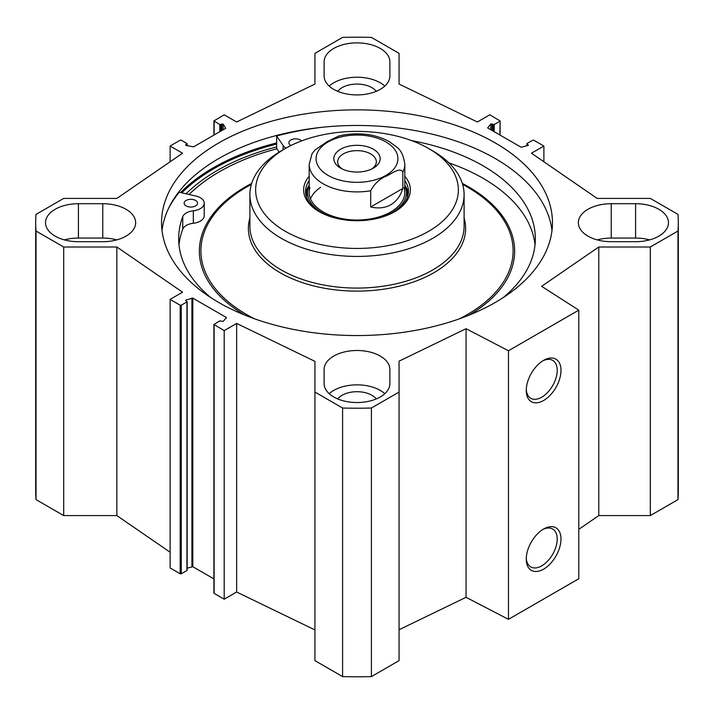 <?xml version="1.0" encoding="UTF-8"?>
<svg xmlns="http://www.w3.org/2000/svg" width="714" height="714" viewBox="0 0 714 714"><rect width="100%" height="100%" fill="white"/><g stroke="black" fill="none" stroke-linecap="round" stroke-linejoin="round"><path stroke-width="1.07" d="M578.786 529.342L598.778 515.588L650.302 515.588L677.979 499.613A321.3 185.497 0 0 0 678.3 491.294L678.3 222.706A321.3 185.497 180 0 1 677.979 231.024L650.302 246.999L598.778 246.999L541.623 286.323L578.786 310.153L508.466 350.752L466.055 328.708L399.072 361.15L399.072 392.048L371.405 408.024A321.3 185.497 180 0 1 342.595 408.024L314.928 392.048L314.928 660.629L342.595 676.604A321.3 185.497 0 0 0 371.405 676.604L399.072 660.629L399.072 392.048M399.072 629.739L466.055 597.297L508.466 619.341L578.786 578.742L578.786 310.153M314.928 629.935L236.637 592.013L224.196 599.198L214.129 593.379L214.129 592.754M213.905 578.884L192.825 566.72L187.166 568.165M186.943 569.879L186.943 570.504L181.267 573.779L180.178 573.779L170.11 567.969L170.11 299.38L180.178 305.19L181.267 305.19L186.943 301.915L185.613 300.335L186.006 299.951L192.825 298.131L226.365 317.489L223.205 321.434L219.805 320.889L213.905 324.477L224.196 330.609L236.637 323.424L314.928 361.346L314.928 392.048M170.11 552.225L116.864 515.588L63.698 515.588L63.698 246.999L36.021 231.024A321.3 185.497 180 0 1 35.7 222.706A321.3 185.497 180 0 1 36.021 214.387L63.698 198.412L116.864 198.412L182.552 153.215L170.11 146.031L180.178 140.221L181.267 140.221L186.943 143.496L185.702 145.022L186.175 145.424L193.521 146.879L225.669 128.324L223.152 124.084L219.805 124.522L213.905 120.934L224.196 114.802L236.637 121.987L314.928 84.065L314.928 53.371L342.595 37.396A321.3 185.497 180 0 1 371.405 37.396L399.072 53.371L399.072 84.065L477.363 121.987L489.804 114.802L500.095 120.934L499.871 134.991M35.7 222.706L35.7 491.294A321.3 185.497 0 0 0 36.021 499.613L63.698 515.588M324.102 75.925L324.102 61.868A32.898 18.992 180 0 1 357 42.876A32.898 18.992 180 0 1 389.898 61.868L389.898 75.925A32.898 18.992 180 0 1 357 94.917A32.898 18.992 180 0 1 324.102 75.925M649.615 239.886A32.898 18.992 0 0 0 635.585 238.065L611.238 238.065A32.898 18.992 0 0 0 597.207 239.886M611.238 203.713L635.585 203.713A32.898 18.992 180 0 1 668.474 222.706A32.898 18.992 180 0 1 635.585 241.698L611.238 241.698A32.898 18.992 180 0 1 578.349 222.706A32.898 18.992 180 0 1 611.238 203.713L611.238 238.065M102.762 241.698L78.415 241.698A32.898 18.992 180 0 1 45.526 222.706A32.898 18.992 180 0 1 78.415 203.713L102.762 203.713A32.898 18.992 180 0 1 135.651 222.706A32.898 18.992 180 0 1 102.762 241.698M116.793 239.886A32.898 18.992 0 0 0 102.762 238.065L78.415 238.065A32.898 18.992 0 0 0 64.385 239.886M324.102 369.486A32.898 18.992 180 0 1 357 350.503A32.898 18.992 180 0 1 389.898 369.486L389.898 383.543A32.898 18.992 180 0 1 357 402.535A32.898 18.992 180 0 1 324.102 383.543L324.102 369.486M384.801 393.691A32.898 18.992 0 0 0 329.199 393.691M376.251 398.947A21.036 12.147 0 0 0 357 391.7A21.036 12.147 0 0 0 337.749 398.947M63.698 246.999L116.864 246.999L182.552 292.196L170.11 299.38M526.834 145.834L527.057 143.496L532.733 140.221L533.822 140.221L543.889 146.031L531.448 153.215L597.136 198.412L650.302 198.412L677.979 214.387A321.3 185.497 180 0 1 678.3 222.706M526.834 143.809L528.387 145.076L527.994 145.46L521.175 147.28L487.635 127.922L490.795 123.986L494.195 124.522L499.871 121.246M218.787 142.916A195.457 112.848 180 0 1 431.8 118.453A195.457 112.848 180 0 1 552.457 222.706A195.457 112.848 180 0 1 357 335.553A195.457 112.848 180 0 1 161.542 222.706A195.457 112.848 180 0 1 218.787 142.916M384.801 86.073A32.898 18.992 0 0 0 329.199 86.073M376.251 91.321A21.036 12.147 0 0 0 357 84.073A21.036 12.147 0 0 0 337.749 91.321M276.675 146.914A197.814 114.204 0 0 0 217.127 170.53A197.814 114.204 0 0 0 186.059 193.806M162.007 230.515A195.457 112.848 180 0 1 218.787 158.526A195.457 112.848 180 0 1 425.499 132.634A195.457 112.848 180 0 1 551.993 230.515M542.649 529.609A21.893 12.638 -60 0 1 552.672 529.02A21.893 12.638 -60 0 1 552.672 554.296A21.893 12.638 -60 0 1 530.788 566.934A21.893 12.638 -60 0 1 526.28 557.955M526.254 559.098A24.571 14.182 120 0 0 543.622 569.129A24.571 14.182 120 0 0 560.99 539.043A24.571 14.182 120 0 0 543.622 529.012A24.571 14.182 120 0 0 526.254 559.098M508.466 619.341L508.466 350.752M526.254 390.451A24.571 14.182 120 0 0 543.622 400.483A24.571 14.182 120 0 0 560.99 370.396A24.571 14.182 120 0 0 543.622 360.365A24.571 14.182 120 0 0 526.254 390.451M542.649 360.954A21.893 12.638 -60 0 1 552.672 360.374A21.893 12.638 -60 0 1 552.672 385.649A21.893 12.638 -60 0 1 530.788 398.287A21.893 12.638 -60 0 1 526.28 389.308M543.889 146.031L543.889 161.775M116.864 246.999L116.864 515.588M236.637 323.424L236.637 592.013M224.196 330.609L224.196 599.198M342.595 676.604L342.595 408.024M36.021 499.613L36.021 231.024M677.979 499.613L677.979 231.024M650.302 515.588L650.302 246.999M598.778 515.588L598.778 246.999M466.055 597.297L466.055 328.708M371.405 676.604L371.405 408.024M170.11 161.775L170.11 146.031M342.104 168.915A19.332 11.156 180 0 1 337.668 161.801A19.332 11.156 180 0 1 357 150.645A19.332 11.156 180 0 1 376.332 161.801A19.332 11.156 180 0 1 371.896 168.915M340.632 168.138A23.151 13.37 0 0 0 373.368 168.138A23.151 13.37 0 0 0 373.368 149.226A23.151 13.37 0 0 0 340.632 149.226A23.151 13.37 0 0 0 340.632 168.138L340.632 168.138M370.691 206.989L402.812 188.451C400.465 195.984 396.466 201.419 390.808 204.748C385.096 207.979 378.384 208.729 370.691 206.989L370.691 190.754C374.6 183.498 379.955 178.562 386.756 175.939C392.013 173.431 400.438 166.746 402.812 172.208A47.811 27.605 180 0 0 404.811 164.3C403.66 155.875 401.036 150.19 396.93 147.245L389.005 141.417C375.805 134.464 360.838 132.286 344.103 134.884L338.802 136.008L327.244 141.586L315.026 149.976L312.072 153.644L309.189 164.3L309.189 192.414M402.812 172.208L402.812 188.451M186.104 205.918A6.694 3.865 180 0 1 184.15 203.187A6.694 3.865 180 0 1 190.843 199.322A6.694 3.865 180 0 1 197.537 203.187A6.694 3.865 180 0 1 193.405 206.757A6.694 3.865 180 0 1 186.104 205.918M290.991 145.504A6.694 3.865 180 0 1 290.866 145.433A6.694 3.865 180 0 1 288.902 142.702A6.694 3.865 180 0 1 294.016 138.944A6.694 3.865 180 0 1 301.54 140.926M168.629 208.211A202.722 117.042 180 0 1 179.205 192.262L195.716 195.984A13.387 7.729 180 0 1 204.231 203.187L204.231 215.673A13.387 7.729 180 0 1 193.333 223.268A13.387 7.729 0 0 0 182.739 229.221A178.339 102.968 0 0 0 178.991 244.884M535.009 244.884A178.339 102.968 0 0 0 448.963 162.908M204.231 203.187A13.387 7.729 180 0 1 193.333 210.782A13.387 7.729 0 0 0 182.739 216.726A178.339 102.968 0 0 0 178.661 238.637A178.339 102.968 0 0 0 210.826 297.622M503.174 297.622A178.339 102.968 0 0 0 535.339 238.637A178.339 102.968 0 0 0 411.63 140.622M286.046 148.119A13.387 7.729 180 0 1 283.128 145.513L276.675 135.981A202.722 117.042 180 0 1 321.96 127.306M279.156 152.136L276.675 148.476L276.675 135.981M276.898 148.798A194.503 112.294 0 0 0 189.058 194.485M285.323 148.53L281.271 150.877A107.1 61.832 0 0 0 249.9 194.601A107.1 61.832 0 0 0 316.016 251.721A107.1 61.832 0 0 0 432.729 238.324A107.1 61.832 0 0 0 464.1 194.601A107.1 61.832 0 0 0 432.729 150.877L428.677 148.53A101.361 58.521 0 0 0 285.323 148.53A101.361 58.521 0 0 0 285.323 231.291A101.361 58.521 0 0 0 428.677 231.291A101.361 58.521 0 0 0 428.677 148.53M309.189 176.233A53.363 30.809 0 0 0 319.265 211.692A53.363 30.809 0 0 0 394.726 211.701A53.363 30.809 0 0 0 394.735 211.692A53.363 30.809 0 0 0 404.811 176.233M394.039 212.085A51.444 29.702 0 0 0 408.444 191.477A51.444 29.702 0 0 0 404.811 180.508M309.189 180.508A51.444 29.702 0 0 0 305.556 191.477A51.444 29.702 0 0 0 319.961 212.085M408.283 193.815A51.444 29.702 0 0 0 404.847 185.247M309.153 185.247A51.444 29.702 0 0 0 305.717 193.815M381.82 217.181A49.462 28.56 0 0 0 391.977 212.674A49.462 28.56 0 0 0 405.686 187.452A49.462 28.56 0 0 0 404.811 185.167M309.189 185.167A49.462 28.56 0 0 0 308.314 187.452A49.462 28.56 0 0 0 332.18 217.181M309.938 187.541A47.811 27.605 0 0 0 334.866 216.877A47.811 27.605 0 0 0 390.808 211.933A47.811 27.605 0 0 0 404.062 187.541M320.577 187.354A47.811 27.605 0 0 0 310.492 198.822M635.585 238.065L635.585 203.713M102.762 203.713L102.762 238.065M78.415 238.065L78.415 203.713M181.793 192.842A202.339 116.819 180 0 1 213.923 168.674A202.339 116.819 180 0 1 276.675 144.058M180.562 192.566A203.106 117.266 180 0 1 213.379 167.736A203.106 117.266 180 0 1 276.675 142.952M171.199 203.294A203.106 117.266 180 0 1 172.181 202.026M490.795 123.986L490.795 129.743M492.008 123.888L492.008 130.439M493.115 124.522L493.115 131.081M494.195 124.522L494.195 131.706M527.057 144.121L527.057 145.763M528.164 144.763L528.164 145.388M191.914 298.059L191.914 566.639M192.825 298.131L192.825 566.72M186.006 299.951L186.006 300.746M186.943 301.915L186.943 570.504M181.267 305.19L181.267 573.779M180.178 305.19L180.178 573.779M214.129 324.79L214.129 593.379M226.365 317.489L226.365 318.149M186.943 145.611L186.943 144.121M185.926 145.335L185.926 144.71M223.152 129.778L223.152 124.084M221.902 130.501L221.902 123.941M220.885 131.081L220.885 124.522M219.805 131.706L219.805 124.522M214.129 134.991L214.129 121.246M385.944 175.394A40.93 23.633 180 0 1 321.853 170.789A40.93 23.633 180 0 1 345.281 136.044A40.93 23.633 180 0 1 392.147 146.575A40.93 23.633 180 0 1 385.944 175.394M370.691 190.754A47.811 27.605 180 0 1 309.189 164.3M182.739 229.221L182.739 216.726M283.128 149.806L283.128 145.513M193.333 223.268L193.333 210.782M468.937 315.213A157.642 91.017 0 0 0 462.333 183.409M251.667 183.409A157.642 91.017 0 0 0 245.063 315.213M459.397 318.828A156.116 90.134 0 0 0 467.393 314.526A156.116 90.134 0 0 0 462.645 184.435M251.355 184.435A156.116 90.134 0 0 0 254.603 318.828M249.9 217.922A108.626 62.716 0 0 0 307.154 284.127A108.626 62.716 0 0 0 433.809 272.757A108.626 62.716 0 0 0 464.1 217.922M249.9 194.601L249.9 226.24A107.1 61.832 0 0 0 316.016 283.369A107.1 61.832 0 0 0 432.729 269.963A107.1 61.832 0 0 0 464.1 226.24L464.1 194.601M408.176 194.503A51.256 29.595 0 0 0 405.222 186.122M308.778 186.122A51.256 29.595 0 0 0 305.824 194.503M407.292 197.733A50.426 29.113 0 0 0 406.632 190.495L405.686 187.452M308.314 187.452L307.368 190.495A50.426 29.113 0 0 0 306.708 197.733M500.095 135.116L500.095 120.934M187.166 301.603L187.166 570.191M213.905 324.477L213.905 593.066M187.166 145.665L187.166 143.809M213.905 135.116L213.905 120.934M404.811 164.3L404.811 192.414"/></g></svg>
